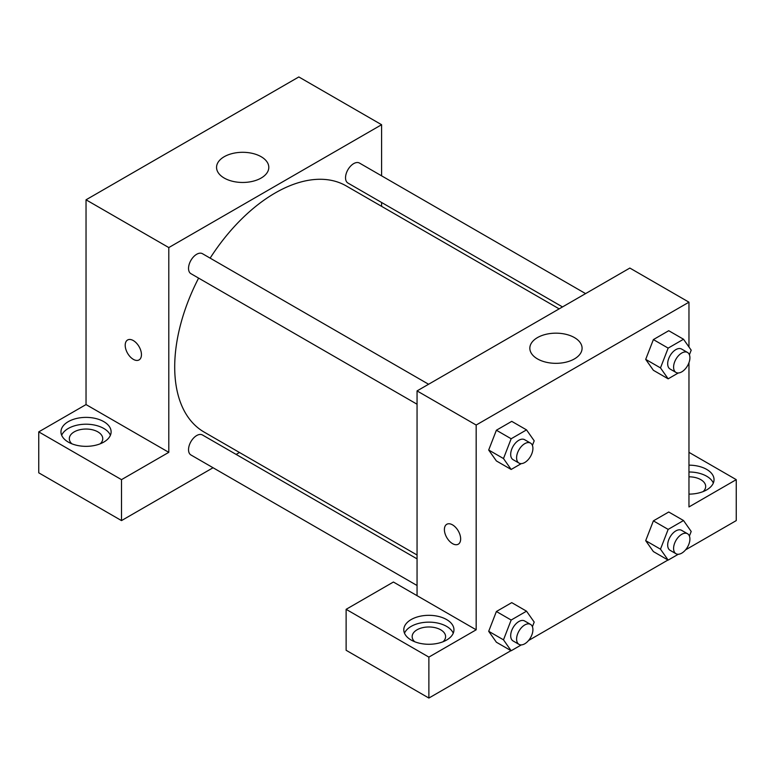 <?xml version="1.0" encoding="UTF-8"?>
<svg xmlns="http://www.w3.org/2000/svg" width="775" height="775" viewBox="0 0 775 775"><rect width="100%" height="100%" fill="white"/><g stroke="black" fill="none" stroke-linecap="round" stroke-linejoin="round"><path stroke-width="1.16" d="M38.75 431.869L121.501 479.647L168.795 452.338L86.035 404.569L38.75 431.869L38.75 472.818L121.501 520.597L213.057 467.742M86.035 404.569L86.035 199.805L298.83 76.948L381.591 124.717L381.591 175.828M381.591 202.469L381.591 206.344M428.594 384.255L202.459 253.696A11.538 6.665 120 0 0 190.921 260.352A11.538 6.665 120 0 0 190.921 273.672L417.057 404.23M121.501 479.647L121.501 520.597M236.133 454.421L239.475 452.484M168.795 452.338L168.795 247.574L381.591 124.717M585.59 293.609L359.455 163.05A11.538 6.665 120 0 0 350.571 166.141A11.538 6.665 120 0 0 345.534 177.756A11.538 6.665 120 0 0 347.917 183.036L562.514 306.929M417.057 558.872L202.459 434.978A11.538 6.665 120 0 0 193.566 438.069A11.538 6.665 120 0 0 188.538 449.684A11.538 6.665 120 0 0 190.921 454.964L417.057 585.512M198.603 278.109A142.106 82.043 120 0 0 174.704 367.021A142.106 82.043 120 0 0 204.135 432.082L417.057 555.007M559.163 308.867L346.241 185.932A142.106 82.043 120 0 0 210.141 258.123M127.584 340.002A11.499 6.636 -120 0 0 125.821 349.215A11.499 6.636 -120 0 0 133.329 359.338A11.499 6.636 60 0 1 125.821 349.215A11.499 6.636 60 0 1 127.575 340.002A11.499 6.636 60 0 1 139.074 346.638A11.499 6.636 60 0 1 139.074 359.91A11.499 6.636 60 0 1 133.329 359.348A11.499 6.636 -120 0 0 139.074 359.91M168.795 247.574L86.035 199.805M261.156 156.715A26.127 15.083 180 0 1 268.799 167.381A26.127 15.083 180 0 1 242.682 182.464A26.127 15.083 180 0 1 216.554 167.381A26.127 15.083 180 0 1 232.684 153.45A26.127 15.083 180 0 1 261.156 156.715M68.307 421.629A25.081 14.483 180 0 1 95.635 418.49A25.081 14.483 180 0 1 111.116 431.869A25.081 14.483 180 0 1 86.035 446.342A25.081 14.483 180 0 1 60.963 431.869A25.081 14.483 180 0 1 68.307 421.629M110.408 435.279A25.081 14.483 0 0 0 92.816 424.748A25.081 14.483 0 0 0 68.307 428.449A25.081 14.483 0 0 0 61.671 435.279M71.862 443.813A16.721 9.649 180 0 1 69.324 438.689A16.721 9.649 180 0 1 79.641 429.776A16.721 9.649 180 0 1 97.863 431.869A16.721 9.649 180 0 1 102.755 438.689A16.721 9.649 180 0 1 100.217 443.813M417.057 595.675L393.409 582.025L346.125 609.324L428.875 657.103L476.17 629.804L417.057 595.675L417.057 390.91L629.852 268.053L688.965 302.182L688.965 346.987M346.125 609.324L346.125 650.283L428.875 698.052L510.987 650.651M528.569 640.499L667.982 560.005M685.565 549.863L736.25 520.597L736.25 479.647L688.965 506.947L688.965 362.69M688.965 476.819A16.721 9.649 180 0 1 700.784 479.647A16.721 9.649 180 0 1 705.676 486.468A16.721 9.649 180 0 1 703.138 491.592M713.329 483.058A25.081 14.483 0 0 0 688.965 471.994M688.965 465.165A25.081 14.483 180 0 1 714.037 479.647A25.081 14.483 180 0 1 688.965 494.121M414.702 641.748A16.721 9.649 180 0 1 412.155 636.624A16.721 9.649 180 0 1 428.875 626.975A16.721 9.649 180 0 1 445.596 636.624A16.721 9.649 180 0 1 443.048 641.748M453.249 633.214A25.081 14.483 0 0 0 435.657 622.683A25.081 14.483 0 0 0 411.147 626.394A25.081 14.483 0 0 0 404.502 633.214M411.147 619.564A25.081 14.483 180 0 1 438.476 616.425A25.081 14.483 180 0 1 453.956 629.804A25.081 14.483 180 0 1 428.875 644.277A25.081 14.483 180 0 1 403.794 629.804A25.081 14.483 180 0 1 411.147 619.564M428.875 657.103L428.875 698.052M688.965 452.338L736.25 479.647M678.29 554.261L668.157 560.112L660.484 549.184L668.157 529.393L653.383 520.868L668.738 512.004L653.383 520.868L645.701 540.659L653.383 551.577L645.691 540.679M678.29 372.978L668.157 378.83L653.383 370.295L645.691 359.397M668.157 378.83L660.484 367.902L668.157 348.111L653.383 339.586L668.738 330.712L653.383 339.586L645.701 359.368L653.383 370.295M521.294 463.615L511.161 469.466L496.387 460.941L488.686 450.033L496.387 430.222L511.742 421.358L496.387 430.222L511.161 438.757L526.525 429.883L534.198 440.81L532.415 445.422M521.294 644.907L511.161 650.758L503.488 639.83L511.161 620.039L496.387 611.504L511.742 602.64L496.387 611.504L488.705 631.296L496.387 642.223L488.686 631.315M476.17 629.804L476.17 425.039L688.965 302.182M574.44 337.59A26.127 15.083 180 0 1 582.083 348.256A26.127 15.083 180 0 1 555.966 363.33A26.127 15.083 180 0 1 529.838 348.256A26.127 15.083 180 0 1 545.968 334.316A26.127 15.083 180 0 1 574.44 337.59M476.17 425.039L417.057 390.91M446.778 524.288A11.499 6.636 -120 0 0 445.015 533.5A11.499 6.636 -120 0 0 452.522 543.624A11.499 6.636 60 0 1 445.015 533.5A11.499 6.636 60 0 1 446.778 524.288A11.499 6.636 60 0 1 458.267 530.923A11.499 6.636 60 0 1 458.267 544.205A11.499 6.636 60 0 1 452.522 543.633A11.499 6.636 -120 0 0 458.267 544.195M511.161 469.466L503.488 458.548L511.161 438.757M530.526 443.097L524.607 439.687A11.538 6.665 120 0 0 515.724 442.777A11.538 6.665 120 0 0 510.686 454.392A11.538 6.665 120 0 0 513.079 459.672L518.988 463.082A11.538 6.665 120 0 0 530.526 456.417A11.538 6.665 120 0 0 530.526 443.097A11.538 6.665 120 0 0 521.633 446.187A11.538 6.665 120 0 0 516.596 457.802A11.538 6.665 120 0 0 518.988 463.082M496.387 460.941L488.705 450.013L503.488 458.548M526.525 429.883L511.742 421.358M668.157 348.111L683.521 339.247L691.193 350.174L689.411 354.785M687.522 352.46L681.603 349.05A11.538 6.665 120 0 0 672.719 352.141A11.538 6.665 120 0 0 667.682 363.746A11.538 6.665 120 0 0 670.075 369.026L675.984 372.436A11.538 6.665 120 0 0 687.522 365.781A11.538 6.665 120 0 0 687.522 352.46A11.538 6.665 120 0 0 678.629 355.551A11.538 6.665 120 0 0 673.591 367.156A11.538 6.665 120 0 0 675.984 372.436M660.484 367.902L645.701 359.368M683.521 339.247L668.738 330.712M511.161 620.039L526.525 611.175L534.198 622.092L532.415 626.704M530.526 624.388L524.607 620.969A11.538 6.665 120 0 0 515.724 624.059A11.538 6.665 120 0 0 510.686 635.674A11.538 6.665 120 0 0 513.079 640.954L518.988 644.364A11.538 6.665 120 0 0 530.526 637.709A11.538 6.665 120 0 0 530.526 624.388A11.538 6.665 120 0 0 521.633 627.479A11.538 6.665 120 0 0 516.596 639.084A11.538 6.665 120 0 0 518.988 644.364M511.161 650.758L496.387 642.223M503.488 639.83L488.705 631.296M526.525 611.175L511.742 602.64M668.157 529.393L683.521 520.529L691.193 531.456L689.411 536.067M687.522 533.743L681.603 530.333A11.538 6.665 120 0 0 672.719 533.423A11.538 6.665 120 0 0 667.682 545.028A11.538 6.665 120 0 0 670.075 550.308L675.984 553.728A11.538 6.665 120 0 0 687.522 547.063A11.538 6.665 120 0 0 687.522 533.743A11.538 6.665 120 0 0 678.629 536.833A11.538 6.665 120 0 0 673.591 548.448A11.538 6.665 120 0 0 675.984 553.728M668.157 560.112L653.383 551.577M660.484 549.184L645.701 540.659M683.521 520.529L668.738 512.004"/></g></svg>
